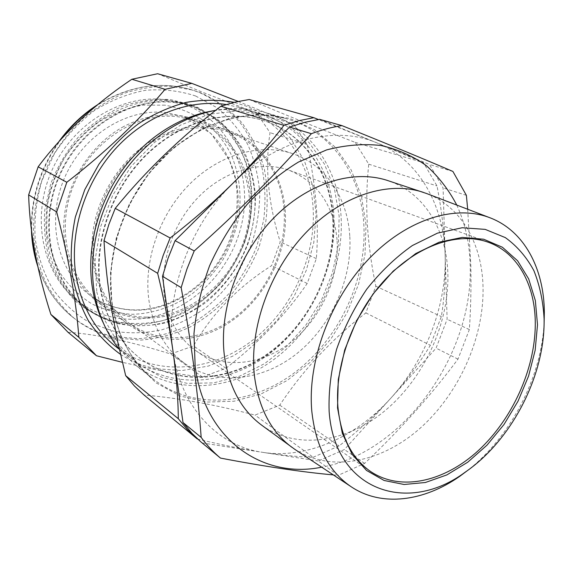 <?xml version="1.0" encoding="UTF-8"?>
<svg xmlns="http://www.w3.org/2000/svg" width="573" height="573" viewBox="0 0 573 573"><rect width="100%" height="100%" fill="white"/><g stroke="black" fill="none" stroke-linecap="round" stroke-linejoin="round"><path stroke-width="0.43" stroke-dasharray="2.87 2.15" d="M456.774 205.07C465.247 223.477 469.717 243.697 470.182 265.722C473.255 354.751 403.07 453.107 321.689 467.174M333.343 474.917L338.17 475.361L318.337 460.993L344.394 449.533L390.879 398.128C406.264 380.909 419.429 363.289 430.373 345.283L441.332 316.568C444.419 297.867 445.694 277.425 445.157 255.229C444.383 233.061 441.668 209.969 437.013 185.96L423.468 162.689L376.941 142.885L318.452 119.513M467.683 209.245L470.827 265.328C471.242 287.796 470.755 309.212 469.359 329.561L457.977 359.135C431.304 394.998 400.183 429.75 364.6 463.407L338.17 475.361M544.106 323.179C541.349 377.313 511.037 436.117 468.549 469.767M261.754 425.23C297.229 450.808 347.94 442.22 386.238 409.659C424.593 376.948 449.16 323.115 447.864 273.873C446.84 230.539 424.5 192.6 387.835 180.595M294.723 449.268C331.108 473.112 381.926 462.246 420.36 428.024C458.837 393.63 483.698 338.607 483.06 288.405C482.588 244.972 461.838 206.817 426.541 193.502M337.053 239.929C333.909 205.693 317.994 182.486 289.315 170.317C261.904 160.333 226.371 169.551 200.027 195.5C173.726 221.45 159.588 261.847 164.444 296.026C168.362 320.45 178.948 338.765 196.217 350.948C224.172 370.079 263.286 364.843 292.502 341.028C321.74 317.127 339.596 276.816 337.053 239.929M155.161 138.738C122.944 156.515 98.169 193.223 93.019 231.37C87.92 269.561 102.438 305.631 128.13 324.232C156.973 345.397 197.377 343.585 228.82 322.907C262.362 301.069 284.824 260.156 285.497 219.874C286.099 179.678 263.974 142.62 228.054 130.372C204.547 122.751 180.251 125.537 155.161 138.738M123.754 126.504C92.819 143.221 69.261 177.938 64.599 214.238C59.986 250.559 74.232 285.139 99.222 303.232C127.256 323.817 166.428 322.613 196.797 303.146C229.193 282.596 250.666 243.554 250.888 204.976C251.046 166.478 229.107 130.902 194.175 119.005C171.32 111.599 147.848 114.099 123.754 126.504M100.318 288.942C105.797 318.832 118.919 341.852 139.683 358.003C177.659 386.832 231.678 381.554 271.623 350.748C311.633 319.813 336.072 266.345 332.627 216.537C329.719 172.05 303.138 132.485 262.255 120.18C225.225 108.77 178.382 121.899 144.253 156.558C110.181 191.217 92.855 244.32 100.318 288.942M103.24 322.771C110.711 337.92 120.581 350.289 132.857 359.88C172.33 390.306 228.634 385.056 270.22 353.212C311.877 321.231 337.339 265.786 333.801 214.016C330.793 167.56 302.852 126.132 259.827 113.533C244.893 109.099 229.085 108.24 212.418 110.94M100.741 289.236C106.22 319.147 119.342 342.181 140.12 358.34C178.11 387.176 232.151 381.883 272.111 351.056C312.142 320.092 336.602 266.588 333.164 216.752C330.263 172.237 303.676 132.649 262.778 120.344C225.741 108.927 178.869 122.07 144.718 156.758C110.625 191.439 93.284 244.585 100.741 289.236M96.765 291.901L105.174 320.937L119.578 345.555L138.91 364.578L161.915 377.292L187.249 383.38L213.593 382.893L239.707 376.146L264.475 363.705L286.908 346.271L306.175 324.683L321.553 299.851L332.455 272.769L338.435 244.492L339.159 216.143L334.46 188.889L324.354 163.95L309.04 142.555L289.007 125.902L265.005 115.073L238.096 110.961L209.618 114.134L181.154 124.764L154.416 142.498L131.102 166.449L112.731 195.243L100.49 227.094L95.104 259.992L96.765 291.901M119.377 349.344L135.235 364.908C175.546 396.179 233.161 390.743 275.713 358.118C318.352 325.349 344.488 268.587 341.007 215.563C338.056 167.896 309.484 125.337 265.299 112.552C249.692 107.975 233.175 107.223 215.749 110.288M249.212 99.516C280.541 112.931 315.866 127.22 355.174 142.369L368.754 164.179C366.67 184.177 366.204 204.325 367.365 224.63C368.697 245.129 371.519 265.657 375.838 286.206L365.846 312.908C331.91 339.094 303.21 369.843 279.746 405.154L254.992 415.103C215.512 404.717 178.525 398.02 144.045 395.012M116.111 346.801C154.982 376.776 210.355 372.142 251.153 341.322C292.022 310.373 316.805 256.303 312.951 205.743C309.678 160.376 281.837 119.893 239.457 107.488L226.177 104.522M165.869 99.774C122.364 93.614 72.105 123.653 51.441 171.434C30.541 219.13 43.233 274.689 77.513 300.854C93.65 313.059 111.706 319.197 131.69 319.254C181.942 319.104 229.272 277.01 241.419 225.189C254.004 173.497 228.713 117.565 179.636 102.703L165.869 99.774M175.703 102.717C131.69 96.529 80.678 127.17 59.621 175.825C38.319 224.38 51.076 280.827 85.728 307.257C102.037 319.591 120.294 325.751 140.5 325.729C191.332 325.378 239.235 282.525 251.683 229.916C264.554 177.444 239.213 120.71 189.62 105.683L175.703 102.717M146.43 317.098C191.239 317.048 234.092 279.753 246.132 233.218C258.516 186.791 237.774 136.116 195.214 120.781L178.239 116.777C137.993 111.449 91.73 140.471 73.616 185.208C55.252 229.859 68.567 280.72 101.271 303.053C114.922 312.357 129.971 317.034 146.43 317.098M349.766 235.797C347.489 197.979 325.944 164.759 292.588 153.65C260.758 142.813 219.738 153.958 189.441 184.334C159.179 214.703 143.164 261.603 149.03 301.04C153.585 328.479 165.425 349.229 184.542 363.289C217.095 386.553 263 380.801 297.208 353.312C331.459 325.708 352.51 278.901 349.766 235.797M283.95 208.422C280.992 173.34 259.698 142.398 227.825 131.783C197.391 121.44 158.893 131.203 130.909 158.606C102.968 186.017 88.665 228.684 94.753 265.077C99.43 290.411 110.897 309.792 129.154 323.229C160.254 345.49 203.816 341.307 235.99 316.489C268.207 291.585 287.46 248.417 283.95 208.422M120.523 354.386C131.396 361.42 143.085 366.19 155.605 368.69L181.877 370.573L208.278 366.104L233.655 355.747L256.969 340.161L277.332 320.128L293.985 296.528L306.304 270.32L313.796 242.537L316.095 214.259L312.987 186.648L304.421 160.898L290.561 138.236L271.803 119.872L248.818 106.922L234.106 102.331M238.11 101.414L293.713 124.076L307.171 144.518C316.06 186.211 319.111 224.244 316.332 258.624L307.192 283.477C286.242 314.033 259.175 342.296 225.984 368.253L202.427 377.02C188.639 375.537 172.802 373.044 154.918 369.528L122.386 362.322M192.499 104.981L170.052 99.544C154.144 98.685 138.136 100.984 122.035 106.442C106.292 113.698 91.881 123.718 78.823 136.517C66.934 150.649 57.579 166.371 50.768 183.689L44.737 210.348C43.548 228.383 45.346 245.573 50.13 261.918C56.512 277.339 65.215 290.633 76.245 301.799C88.321 311.476 101.643 318.373 116.197 322.499L138.63 324.698C153.851 323.53 168.62 319.741 182.945 313.338C196.732 305.581 209.174 295.804 220.276 284.015C230.396 271.294 238.54 257.377 244.692 242.272C252.364 219.101 253.954 194.727 249.069 171.75C244.664 156.816 237.917 143.264 228.828 131.095C218.506 120.015 206.402 111.305 192.499 104.981M117.007 321.833C104.873 319.097 93.728 313.94 83.572 306.369C45.998 278.858 33.685 216.694 59.843 166.356C85.663 115.839 143.436 89.803 187.643 104.436L192.657 106.191L212.375 116.849C224 126.304 233.526 137.649 240.947 150.885C253.839 178.497 254.813 211.731 244.42 242.286C235.61 264.869 221.307 284.874 202.964 300.159C190.1 309.406 176.326 316.317 161.629 320.894C146.674 323.974 131.797 324.289 117.007 321.833M115.417 337.891L140.6 340.126C157.654 338.657 174.171 334.288 190.157 327.011C205.528 318.244 219.395 307.257 231.757 294.042C243.045 279.81 252.127 264.253 259.017 247.386L265.851 221.235C268.021 203.358 267.484 185.788 264.239 168.526C259.419 151.773 251.984 136.524 241.921 122.78C230.461 110.231 216.959 100.325 201.402 93.07L192.664 90.076L170.754 86.237C155.469 85.964 140.106 88.278 124.656 93.163C109.436 99.53 95.154 108.261 81.803 119.349C69.269 131.647 58.589 145.578 49.758 161.156C38.069 185.323 32.561 211.638 33.7 237.15C35.626 253.86 39.866 269.439 46.42 283.893C54.148 297.43 63.61 309.062 74.784 318.789C87.039 328.336 100.583 334.704 115.417 337.891M68.029 332.276C82.14 333.235 97.969 335.556 115.524 339.245C133.244 343.127 151.637 348.055 170.69 354.028L193.488 345.942C211.831 313.803 237.881 287.03 271.631 265.628L280.254 241.906C268.178 203.587 264.769 167.18 270.041 132.671L256.725 113.074L202.312 92.174L157.611 73.738M120.029 324.053C107.853 321.324 96.672 316.153 86.48 308.561C48.784 280.963 36.464 218.499 62.779 167.868C88.743 117.064 146.774 90.849 191.117 105.539L196.152 107.294L215.914 117.995C227.574 127.493 237.115 138.881 244.542 152.174C250.623 166.249 254.276 181.161 255.501 196.911C255.329 212.827 252.808 228.52 247.93 243.998C239.063 266.696 224.702 286.801 206.287 302.172C193.373 311.476 179.542 318.438 164.802 323.05C149.789 326.173 134.863 326.503 120.029 324.053M202.427 377.02L170.69 354.028M225.984 368.253L193.488 345.942M307.192 283.477L271.631 265.628M316.332 258.624L280.254 241.906M307.171 144.518L270.041 132.671M293.713 124.076L256.725 113.074M313.173 457.254L339.123 445.916C358.046 431.132 375.294 415.203 390.879 398.128C356.105 436.862 307.092 459.31 262.642 452.341C282.117 455.284 298.963 456.925 313.173 457.254L254.992 415.103M279.746 405.154L339.123 445.916M197.341 438.997C221.199 444.798 242.966 449.239 262.642 452.341L318.337 460.993M355.174 142.369L423.468 162.689M368.754 164.179L437.013 185.96M375.838 286.206L441.332 316.568M365.846 312.908L430.373 345.283M202.104 442.929L262.642 452.341C218.299 446.038 180.703 407.897 173.053 351.536C164.53 295.775 188.968 226.041 233.283 182.916C277.16 138.902 335.398 125.043 376.941 142.885C419.092 160.096 443.882 205.206 445.157 255.229C446.761 305.359 425.911 359.529 390.879 398.128L436.082 348.148L447.126 319.254L443.079 187.901L429.549 164.501L319.627 119.342M364.6 463.407L344.394 449.533M457.977 359.135L436.082 348.148M469.359 329.561L447.126 319.254M466.379 195.336L443.079 187.901M452.906 171.449L429.549 164.501M112.315 305.416C104.365 256.919 123.238 198.709 160.218 160.447C197.241 122.171 247.873 107.309 287.725 119.127C332.591 132.119 361.219 175.718 363.834 224.58C366.949 278.936 340.04 337.225 296.556 371.161C253.151 404.932 194.548 411.092 153.607 379.355C131.819 362.064 118.059 337.418 112.315 305.416M366.011 224.766L361.398 196.102L351.127 169.852L335.398 147.325L314.677 129.777L289.716 118.367L261.61 114.063L231.757 117.494L201.811 128.839L173.583 147.748L148.901 173.275L129.383 203.931L116.319 237.802L110.474 272.727L112.079 306.505L120.788 337.146L135.815 362.996L156.014 382.843L180.051 395.964L206.524 402.067L234.035 401.229L261.302 393.837L287.173 380.486L310.63 361.943L330.814 339.087L346.98 312.879L358.533 284.351L364.994 254.591L366.011 224.766M167.03 112.745C127.149 107.402 81.481 135.887 63.689 179.901C45.654 223.828 58.94 274.001 91.379 296.155C104.923 305.388 119.843 310.065 136.145 310.194C180.552 310.33 222.947 273.665 234.737 227.768C246.856 181.978 226.084 131.933 183.861 116.727L167.03 112.745M165.031 105.167L142.849 105.146C127.715 107.846 113.125 113.39 99.072 121.777C85.721 131.69 74.182 143.73 64.448 157.897C56.075 172.967 50.352 188.854 47.287 205.542L46.649 230.239C48.863 246.297 53.633 260.987 60.974 274.324C69.584 286.521 79.948 296.413 92.045 303.998C104.845 310.086 118.31 313.531 132.456 314.319C153.75 313.639 174.636 306.24 192.829 293.283C204.382 283.735 214.374 272.619 222.797 259.941C230.16 246.598 235.46 232.538 238.69 217.754C241.971 194.992 239.278 173.533 230.604 153.378C223.785 140.815 214.968 129.992 204.167 120.924C192.378 113.11 179.335 107.86 165.031 105.167M195.651 95.999L217.088 107.774C229.701 118.167 240.008 130.587 248.009 145.033C254.555 160.311 258.473 176.47 259.77 193.502C259.562 210.699 256.826 227.646 251.554 244.342L240.467 268.021C231.005 282.797 219.724 295.84 206.624 307.142C192.686 317.22 177.737 324.776 161.779 329.826C145.521 333.257 129.319 333.679 113.182 331.101L90.248 322.928C75.944 314.62 63.582 303.532 53.167 289.687C44.207 274.453 38.212 257.506 35.182 238.834C34.065 219.602 36.271 200.321 41.808 180.982L54.392 153.679C65.558 136.818 78.895 122.436 94.416 110.546C110.782 100.44 127.8 93.686 145.478 90.283C163.054 88.887 179.779 90.799 195.651 95.999M37.395 264.611C44.579 286.672 56.462 304.27 73.043 317.413C85.277 326.939 98.792 333.3 113.59 336.494L138.723 338.736C155.741 337.296 172.222 332.949 188.173 325.7C203.508 316.969 217.346 306.025 229.68 292.853C240.932 278.664 249.993 263.157 256.862 246.34L263.659 220.268C265.822 202.441 265.27 184.921 262.019 167.703C257.198 150.993 249.764 135.787 239.715 122.078C228.269 109.558 214.782 99.681 199.254 92.439L190.53 89.452C159.05 80.678 127.471 86.272 95.806 106.227M61.648 138.566C40.411 167.56 30.484 199.261 31.866 233.662M289.315 170.317L488.382 242.293M99.222 303.232L128.13 324.232M139.683 358.003L140.12 358.34M135.235 364.908L153.607 379.355C131.991 362.229 118.31 337.705 112.559 305.774C104.601 257.313 123.517 198.867 160.569 160.519C197.678 122.142 248.202 107.387 287.725 119.127L265.299 112.552M119.385 349.351L132.857 359.88M101.271 303.053L91.379 296.155C104.623 305.194 119.256 309.778 135.271 309.914C172.989 310.029 210.513 283.148 227.366 245.602C236.749 223.42 239.392 201.008 235.274 178.375L229.458 160.161L211.05 133.566L183.861 116.727L195.214 120.781M77.513 300.854L85.728 307.257M227.825 131.783L292.588 153.65M83.572 306.369L86.48 308.561M187.643 104.436L191.117 105.539M37.761 266.252C45.081 287.503 56.834 304.557 73.043 317.413L74.784 318.789M97.782 104.594C128.796 85.914 159.717 80.865 190.53 89.452L192.664 90.076M58.983 141.488C39.931 168.77 30.749 198.416 31.443 230.425M129.154 323.229L184.542 363.289M179.636 102.703L189.62 105.683M239.457 107.488L259.827 113.533M262.255 120.18L262.778 120.344M194.175 119.005L228.054 130.372M196.217 350.948L370.337 471.321"/><path stroke-width="0.86" d="M321.689 467.174C263.114 479.315 204.411 440 195.149 366.161L193.975 333.629C196.095 310.931 201.309 288.291 209.611 265.707C219.574 243.654 231.986 223.32 246.841 204.719C262.799 187.529 280.011 173.304 298.476 162.044L326.596 149.911C345.469 145.026 363.64 143.558 381.102 145.513C397.841 149.331 412.925 156.049 426.369 165.683C438.674 176.749 448.809 189.878 456.774 205.07M467.683 209.245L466.379 195.336L452.906 171.449C423.053 158.642 386.073 143.365 341.966 125.623C331.853 127.134 321.661 129.827 311.383 133.702C277.146 172.874 238.089 211.953 194.204 250.945L186.92 269.109L181.161 287.617C186.268 315.129 190.494 341.408 193.839 366.455C197.119 391.524 199.569 415.174 201.173 437.407L183.009 422.552L192.07 433.446L200.614 441.668L220.455 458.078C213.364 452.154 206.932 445.264 201.173 437.407M220.455 458.078C264.06 466.415 301.692 472.03 333.343 474.917M337.526 407.897L338.278 379.541L344.717 349.902L356.535 320.78L373.044 293.978L393.2 271.136L415.719 253.574L439.205 242.186L462.282 237.408L483.698 239.228L502.406 247.25L517.584 260.772L528.671 278.893L535.354 300.581L537.495 324.748L535.161 350.282L528.557 376.117L518.013 401.2L503.975 424.536L486.986 445.171L467.704 462.232L446.868 474.91L425.352 482.509L404.087 484.486L384.111 480.482L366.476 470.412L352.237 454.496L342.332 433.331L337.526 407.897M535.282 324.719C535.64 286.12 518.343 252.987 488.382 242.293C458.708 231.428 417.767 244.8 385.729 278.965C353.727 313.109 334.596 364.8 337.898 406.687C340.777 436.554 351.593 458.099 370.337 471.321C400.685 491.978 444.533 481.714 478.419 450.493C512.341 419.128 534.967 369.363 535.282 324.719M329.131 411.385C334.704 491.326 408.076 514.74 465.133 472.209C510.822 440.931 544.035 377.7 544.114 321.99L544.106 318.982C543.183 301.491 539.78 285.397 533.9 270.692C526.616 257.112 517.097 246.089 505.336 237.609L485.195 229.379L462.196 227.739L437.464 233.132L412.324 245.566C395.793 257.191 380.601 271.731 366.734 289.2C354.071 307.959 344.029 327.985 336.602 349.279C330.95 370.724 328.465 391.423 329.131 411.385M468.549 469.767L459.689 476.371C423.913 501.432 381.682 507.22 351.185 486.764C328.766 471.579 315.637 446.374 311.798 411.142C307.329 361.649 329.941 299.966 368.145 259.648C406.379 219.273 455.055 204.275 489.851 217.726C524.202 230.704 543.992 268.451 544.336 312.135L544.106 323.179M489.851 217.726L426.541 193.502L387.835 180.595C353.219 168.985 307.364 182.887 272.676 219.058C238.024 255.207 218.829 310.251 224.365 355.489C228.727 386.718 241.183 409.967 261.754 425.23L294.723 449.268L351.185 486.764M423.311 192.349C388.229 180.574 341.221 195.364 305.302 233.311C269.425 271.23 249.162 328.716 254.391 375.58C258.545 407.919 271.058 431.827 291.908 447.298M212.418 110.94C177.723 116.82 142.548 140.156 119.291 174.307C96.157 208.529 86.344 251.726 92.561 288.914C94.638 301.097 98.198 312.385 103.24 322.771M215.749 110.288C180.481 116.749 144.862 140.872 121.354 175.811C97.969 210.835 88.099 254.813 94.402 292.638C98.312 314.878 106.642 333.787 119.377 349.344M144.045 395.012L134.397 385.958L125.673 375.644L117.608 341.25L111.183 307.128C107.595 284.709 105.196 262.57 103.999 240.71L157.668 273.335C164.394 300.761 169.522 326.832 173.053 351.536C176.405 376.225 178.153 398.615 178.296 418.691L187.328 429.542L197.341 438.997L144.045 395.012M226.177 104.522C188.646 98.735 144.826 115.596 114.091 150.319C83.436 185.079 68.875 235.002 76.273 277.368C81.982 307.2 95.261 330.342 116.111 346.801L119.385 349.351M78.838 337.332C76.259 300.94 68.875 259.146 56.684 211.946L66.819 182.271C105.167 152.611 137.921 121.626 165.067 89.324L131.869 79.26C94.108 104.573 62.865 133.76 38.147 166.815L28.65 194.899C29.681 231.65 37.095 271.509 50.897 314.47L68.029 332.276L96.479 355.754L78.838 337.332L50.897 314.47M165.067 89.324L191.812 83.364L157.611 73.738L131.869 79.26M66.819 182.271L38.147 166.815M56.684 211.946L28.65 194.899M122.386 362.322L96.479 355.754M191.812 83.364L238.11 101.414M234.106 102.331C218.642 99.573 202.656 99.595 186.153 102.388C169.629 106.814 153.664 113.977 138.251 123.883C123.482 135.242 110.353 148.722 98.871 164.322L84.783 189.663L75.371 216.938C71.51 235.682 70.35 254.111 71.883 272.232C74.941 289.802 80.392 305.896 88.249 320.522C97.303 334.03 108.061 345.318 120.523 354.386M125.673 375.644L178.296 418.691M103.999 240.71L108.906 224.358L115.223 208.364L170.152 237.974L163.162 255.479L157.668 273.335M115.223 208.364C145.556 171.134 180.782 137.097 220.892 106.256L283.9 125.365C269.367 144.503 252.492 163.692 233.283 182.916C213.801 202.111 192.757 220.462 170.152 237.974M220.892 106.256L235.073 102.101L249.212 99.516L313.832 117.709L298.913 120.674L283.9 125.365M318.452 119.513L313.832 117.709M341.966 125.623L319.627 119.342L304.643 122.343L289.558 127.084L175.102 240.646L168.047 258.28L162.496 276.272L183.009 422.552M311.383 133.702L289.558 127.084M194.204 250.945L175.102 240.646M181.161 287.617L162.496 276.272M95.806 106.227C82.863 114.887 71.475 125.666 61.648 138.566M31.866 233.662C32.475 244.449 34.316 254.763 37.395 264.611M465.133 472.209L459.689 476.371M97.782 104.594C82.799 114.156 69.863 126.454 58.983 141.488M31.443 230.425C31.88 242.966 33.986 254.906 37.761 266.252M544.106 318.982L544.336 312.135"/></g></svg>
